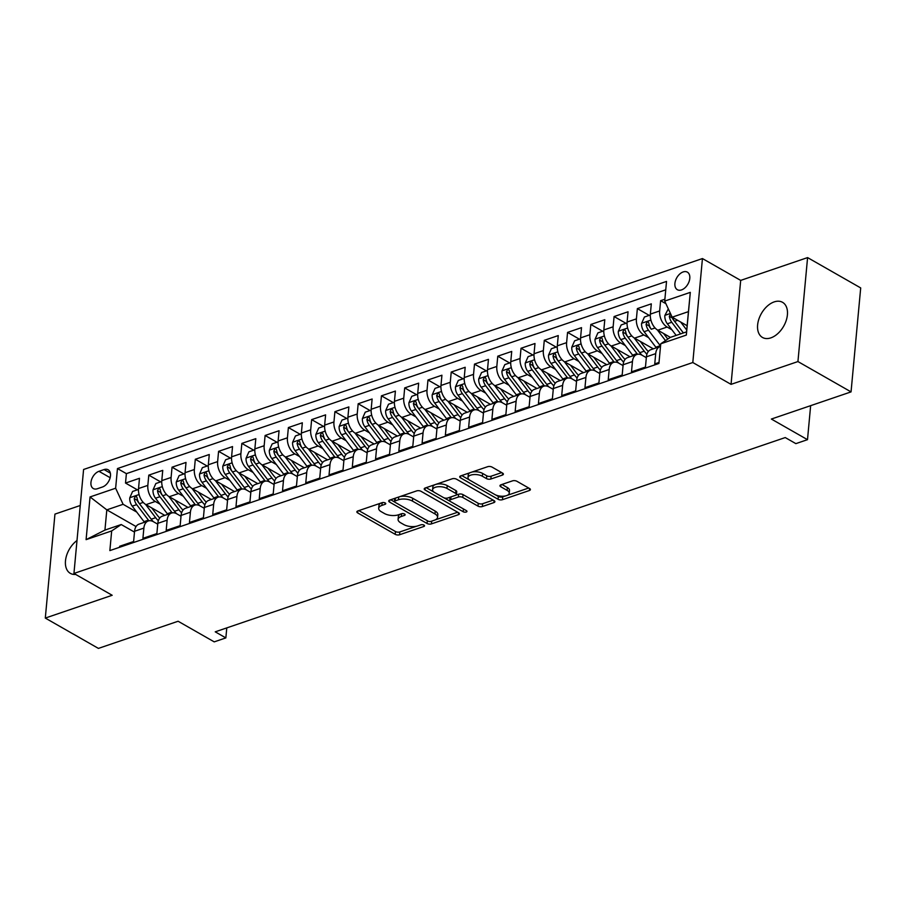 <?xml version="1.0" encoding="UTF-8"?>
<svg xmlns="http://www.w3.org/2000/svg" width="906" height="906" viewBox="0 0 906 906"><rect width="100%" height="100%" fill="white"/><g stroke="black" fill="none" stroke-linecap="round" stroke-linejoin="round"><path stroke-width="1.36" d="M385.186 502.955A2.174 0.974 -174.7 0 0 382.128 502.671L357.859 510.939A3.103 1.404 -174.7 0 0 356.862 511.845A3.103 1.404 -174.7 0 0 357.666 512.909L395.209 534.336A3.103 1.404 -174.7 0 0 399.569 534.755L423.838 526.477A2.174 0.974 -174.7 0 0 424.54 525.854A2.174 0.974 -174.7 0 0 423.974 525.106A2.174 0.974 -174.7 0 0 420.916 524.812L417.779 525.888A9.932 4.473 -174.7 0 1 403.793 524.563L400.667 522.785A9.932 4.473 -174.7 0 1 398.085 519.376A9.932 4.473 -174.7 0 1 401.301 516.477L404.438 515.412A2.174 0.974 -174.7 0 0 405.141 514.778A2.174 0.974 -174.7 0 0 404.574 514.03A2.174 0.974 -174.7 0 0 401.517 513.747L398.38 514.812A9.932 4.473 -174.7 0 1 384.404 513.498L381.267 511.709A9.932 4.473 -174.7 0 1 378.685 508.3A9.932 4.473 -174.7 0 1 381.902 505.412L385.05 504.336A2.174 0.974 -174.7 0 0 385.752 503.702A2.174 0.974 -174.7 0 0 385.186 502.955L385.05 504.336M774.177 301.902A20.238 12.82 -60.3 0 0 758.843 319.218A20.238 12.82 -60.3 0 0 762.478 337.462A20.238 12.82 -60.3 0 0 770.847 337.87A20.238 12.82 -60.3 0 0 786.182 320.565A20.238 12.82 -60.3 0 0 782.546 302.321A20.238 12.82 -60.3 0 0 774.177 301.902M76.999 540.508A20.238 12.82 -60.3 0 0 65.866 558.266A20.238 12.82 -60.3 0 0 70.34 573.362A20.238 12.82 -60.3 0 0 75.662 574.427M683.181 271.936A10.113 6.41 -60.3 0 0 675.514 280.588A10.113 6.41 -60.3 0 0 677.337 289.705A10.113 6.41 -60.3 0 0 681.516 289.92A10.113 6.41 -60.3 0 0 689.183 281.256A10.113 6.41 -60.3 0 0 687.36 272.14A10.113 6.41 -60.3 0 0 683.181 271.936M502.388 475.084A3.103 1.404 -174.7 0 0 503.396 474.178A3.103 1.404 -174.7 0 0 502.592 473.113L492.06 467.1A3.103 1.404 -174.7 0 0 487.688 466.692L460.735 475.877A3.103 1.404 -174.7 0 0 459.738 476.783A3.103 1.404 -174.7 0 0 460.542 477.847L498.085 499.274A3.103 1.404 -174.7 0 0 502.456 499.693L529.398 490.508A3.103 1.404 -174.7 0 0 530.406 489.602A3.103 1.404 -174.7 0 0 529.602 488.538L516.873 481.267A3.103 1.404 -174.7 0 0 512.502 480.86L500.973 484.789A3.103 1.404 -174.7 0 0 499.965 485.695A3.103 1.404 -174.7 0 0 500.78 486.76L507.088 490.361A8.301 3.737 -174.7 0 1 509.24 493.215A8.301 3.737 -174.7 0 1 503.804 496.182A8.301 3.737 -174.7 0 1 494.869 494.529L470.157 480.418A8.301 3.737 -174.7 0 1 467.994 477.564A8.301 3.737 -174.7 0 1 473.43 474.597A8.301 3.737 -174.7 0 1 482.366 476.25L486.488 478.606A3.103 1.404 -174.7 0 0 490.859 479.014L502.388 475.084L502.57 473.113M80.249 505.491L54.949 514.11L45.3 618.073L98.414 648.402L178.108 621.244L214.224 641.867L225.854 637.903L215.232 631.833L785.242 437.564L795.864 443.634L807.495 439.67L810.644 405.661M797.937 361.562L807.586 257.598L740.689 280.396L731.051 384.359L797.937 361.562L851.051 391.89L771.368 419.048L807.495 439.67M731.051 384.359L692.807 362.525L73.941 573.453L83.59 469.478L702.444 258.561L692.807 362.525M45.3 618.073L112.185 595.276L73.941 573.453M421.03 491.312A3.103 1.404 -174.7 0 0 416.669 490.893L389.716 500.078A3.103 1.404 -174.7 0 0 388.719 500.984A3.103 1.404 -174.7 0 0 389.523 502.049L427.066 523.487A3.103 1.404 -174.7 0 0 431.426 523.895L458.379 514.71A3.103 1.404 -174.7 0 0 459.387 513.804A3.103 1.404 -174.7 0 0 458.572 512.739L421.03 491.312M425.231 487.983L452.173 478.798A3.103 1.404 -174.7 0 1 456.545 479.206L494.087 500.633A3.103 1.404 -174.7 0 1 494.891 501.698A3.103 1.404 -174.7 0 1 493.883 502.604L482.354 506.533A3.103 1.404 -174.7 0 1 477.983 506.126L462.762 497.439A3.103 1.404 -174.7 0 0 458.391 497.02L450.746 499.625A3.103 1.404 -174.7 0 0 449.738 500.531A3.103 1.404 -174.7 0 0 450.542 501.596L466.397 510.644A2.174 0.974 -174.7 0 1 466.964 511.392A2.174 0.974 -174.7 0 1 465.537 512.173A2.174 0.974 -174.7 0 1 463.193 511.731L425.027 489.953A3.103 1.404 -174.7 0 1 424.223 488.878A3.103 1.404 -174.7 0 1 425.231 487.983M807.586 257.598L860.7 287.927L851.051 391.89M664.879 299.229L660.621 300.679L665.921 303.703M671.867 329.739L667.133 327.032A12.65 7.95 -108.8 0 1 659.67 310.939L650.361 314.11L651.312 303.85L637.36 308.606L649.217 315.379M648.605 337.666L643.86 334.96A12.65 7.95 -108.8 0 1 636.408 318.867L627.099 322.038L628.051 311.777L614.087 316.545L625.955 323.306M625.344 345.594L620.599 342.887A12.65 7.95 -108.8 0 1 613.135 326.794L603.838 329.965L604.789 319.716L590.825 324.473L602.683 331.245M602.071 353.521L597.337 350.815A12.65 7.95 -108.8 0 1 589.874 334.722L580.565 337.893L581.516 327.644L567.564 332.4L579.421 339.172M578.809 361.449L574.064 358.742A12.65 7.95 -108.8 0 1 566.612 342.649L557.303 345.82L558.255 335.571L544.291 340.328L556.159 347.1M555.548 369.388L550.803 366.67A12.65 7.95 -108.8 0 1 543.34 350.588L534.042 353.759L534.993 343.499L521.029 348.255L532.887 355.027M532.275 377.315L527.541 374.608A12.65 7.95 -108.8 0 1 520.078 358.516L510.769 361.687L511.72 351.426L497.768 356.183L509.625 362.955M509.013 385.243L504.268 382.536A12.65 7.95 -108.8 0 1 496.816 366.443L487.507 369.614L488.459 359.354L474.495 364.11L486.363 370.882M485.752 393.17L481.007 390.463A12.65 7.95 -108.8 0 1 473.544 374.371L464.246 377.542L465.197 367.281L451.233 372.049L463.091 378.81M462.479 401.098L457.734 398.391A12.65 7.95 -108.8 0 1 450.282 382.298L440.973 385.469L441.924 375.22L427.972 379.976L439.829 386.749M439.217 409.025L434.472 406.318A12.65 7.95 -108.8 0 1 427.02 390.226L417.711 393.397L418.663 383.147L404.699 387.904L416.567 394.676M415.956 416.964L411.211 414.246A12.65 7.95 -108.8 0 1 403.748 398.164L394.45 401.335L395.401 391.075L381.437 395.831L393.295 402.604M392.683 424.891L387.938 422.185A12.65 7.95 -108.8 0 1 380.486 406.092L371.177 409.263L372.128 399.002L358.176 403.759L370.033 410.531M369.421 432.819L364.676 430.112A12.65 7.95 -108.8 0 1 357.224 414.019L347.915 417.19L348.867 406.93L334.903 411.686L346.772 418.459M346.16 440.746L341.415 438.04A12.65 7.95 -108.8 0 1 333.952 421.947L324.654 425.118L325.605 414.857L311.641 419.625L323.499 426.386M322.887 448.674L318.142 445.967A12.65 7.95 -108.8 0 1 310.69 429.874L301.381 433.045L302.332 422.796L288.38 427.553L300.237 434.325M299.626 456.601L294.88 453.895A12.65 7.95 -108.8 0 1 287.429 437.802L278.119 440.973L279.071 430.724L265.107 435.48L276.976 442.253M276.364 464.529L271.619 461.822A12.65 7.95 -108.8 0 1 264.156 445.729L254.858 448.912L255.809 438.651L241.845 443.408L253.703 450.18M253.091 472.468L248.346 469.75A12.65 7.95 -108.8 0 1 240.894 453.668L231.585 456.839L232.536 446.579L218.584 451.335L230.441 458.108M229.83 480.395L225.084 477.689A12.65 7.95 -108.8 0 1 217.633 461.596L208.323 464.767L209.275 454.506L195.311 459.263L207.18 466.035M206.568 488.323L201.823 485.616A12.65 7.95 -108.8 0 1 194.36 469.523L185.062 472.694L186.013 462.434L172.049 467.19L183.907 473.963M183.295 496.25L178.55 493.544A12.65 7.95 -108.8 0 1 171.098 477.451L161.789 480.622L162.74 470.373L148.788 475.129L147.837 485.378A12.65 7.95 71.2 0 0 155.288 501.471L160.034 504.178M160.645 481.89L148.788 475.129M119.558 547.292L119.649 546.273L133.612 541.516L134.564 531.267A12.65 7.95 71.2 0 1 138.98 524.144L148.29 520.973A12.65 7.95 71.2 0 0 143.873 528.096L142.922 538.345L156.874 533.589L157.825 523.328A12.65 7.95 71.2 0 1 162.253 516.216L171.551 513.045A12.65 7.95 -108.8 0 1 176.681 513.77L181.019 516.25M171.551 513.045A12.65 7.95 -108.8 0 0 167.134 520.157L166.183 530.418L180.147 525.661L181.098 515.401A12.65 7.95 71.2 0 1 185.515 508.289L194.824 505.118A12.65 7.95 -108.8 0 1 199.943 505.842L204.28 508.323M194.824 505.118A12.65 7.95 -108.8 0 0 190.396 512.23L189.445 522.49L203.408 517.734L204.36 507.473A12.65 7.95 71.2 0 1 208.776 500.361L218.086 497.19A12.65 7.95 -108.8 0 1 223.204 497.915L227.553 500.395M218.086 497.19A12.65 7.95 -108.8 0 0 213.669 504.302L212.717 514.563L226.67 509.806L227.621 499.546A12.65 7.95 71.2 0 1 232.049 492.422L241.347 489.251A12.65 7.95 -108.8 0 1 246.477 489.987L250.815 492.468M241.347 489.251A12.65 7.95 -108.8 0 0 236.93 496.375L235.979 506.635L249.943 501.867L250.894 491.618A12.65 7.95 71.2 0 1 255.311 484.495L264.62 481.324A12.65 7.95 -108.8 0 1 269.739 482.06L274.076 484.529M264.62 481.324A12.65 7.95 -108.8 0 0 260.203 488.447L259.252 498.696L273.204 493.94L274.156 483.691A12.65 7.95 71.2 0 1 278.572 476.567L287.882 473.396A12.65 7.95 -108.8 0 1 293 474.132L297.349 476.601M287.882 473.396A12.65 7.95 -108.8 0 0 283.465 480.52L282.513 490.769L296.466 486.012L297.417 475.763A12.65 7.95 71.2 0 1 301.845 468.64L311.143 465.469A12.65 7.95 -108.8 0 1 316.273 466.194L320.611 468.674M311.143 465.469A12.65 7.95 -108.8 0 0 306.726 472.581L305.775 482.841L319.739 478.085L320.69 467.824A12.65 7.95 71.2 0 1 325.107 460.712L334.416 457.541A12.65 7.95 -108.8 0 1 339.535 458.266L343.872 460.746M334.416 457.541A12.65 7.95 -108.8 0 0 329.999 464.653L329.048 474.914L343 470.157L343.952 459.897A12.65 7.95 71.2 0 1 348.368 452.785L357.677 449.614A12.65 7.95 -108.8 0 1 362.796 450.339L367.145 452.819M357.677 449.614A12.65 7.95 -108.8 0 0 353.261 456.726L352.309 466.986L366.262 462.23L367.213 451.969A12.65 7.95 71.2 0 1 371.641 444.857L380.939 441.675A12.65 7.95 -108.8 0 1 386.069 442.411L390.407 444.891M380.939 441.675A12.65 7.95 -108.8 0 0 376.522 448.798L375.571 459.059L389.535 454.302L390.486 444.042A12.65 7.95 71.2 0 1 394.903 436.919L404.212 433.748A12.65 7.95 -108.8 0 1 409.331 434.484L413.668 436.964M404.212 433.748A12.65 7.95 -108.8 0 0 399.795 440.871L398.844 451.12L412.796 446.364L413.748 436.114A12.65 7.95 71.2 0 1 418.164 428.991L427.473 425.82A12.65 7.95 -108.8 0 1 432.592 426.556L436.941 429.025M427.473 425.82A12.65 7.95 -108.8 0 0 423.057 432.943L422.105 443.193L436.058 438.436L437.009 428.187A12.65 7.95 71.2 0 1 441.437 421.064L450.735 417.893A12.65 7.95 -108.8 0 1 455.865 418.617L460.203 421.097M450.735 417.893A12.65 7.95 -108.8 0 0 446.318 425.016L445.367 435.265L459.331 430.509L460.282 420.248A12.65 7.95 71.2 0 1 464.699 413.136L474.008 409.965A12.65 7.95 -108.8 0 1 479.127 410.69L483.464 413.17M474.008 409.965A12.65 7.95 -108.8 0 0 469.591 417.077L468.64 427.338L482.592 422.581L483.544 412.321A12.65 7.95 71.2 0 1 487.96 405.209L497.269 402.038A12.65 7.95 -108.8 0 1 502.388 402.762L506.737 405.242M497.269 402.038A12.65 7.95 -108.8 0 0 492.853 409.15L491.901 419.41L505.865 414.654L506.816 404.393A12.65 7.95 71.2 0 1 511.233 397.281L520.531 394.11A12.65 7.95 -108.8 0 1 525.661 394.835L529.999 397.315M520.531 394.11A12.65 7.95 -108.8 0 0 516.114 401.222L515.163 411.483L529.127 406.726L530.078 396.466A12.65 7.95 71.2 0 1 534.495 389.342L543.804 386.171A12.65 7.95 -108.8 0 1 548.923 386.907L553.26 389.387M543.804 386.171A12.65 7.95 -108.8 0 0 539.387 393.295L538.436 403.555L552.388 398.787L553.34 388.538A12.65 7.95 71.2 0 1 557.756 381.415L567.065 378.244A12.65 7.95 -108.8 0 1 572.184 378.98L576.533 381.449M567.065 378.244A12.65 7.95 -108.8 0 0 562.649 385.367L561.697 395.616L575.661 390.86L576.612 380.611A12.65 7.95 71.2 0 1 581.029 373.487L590.338 370.316A12.65 7.95 -108.8 0 1 595.457 371.052L599.795 373.521M590.338 370.316A12.65 7.95 -108.8 0 0 585.91 377.44L584.959 387.689L598.923 382.932L599.874 372.683A12.65 7.95 71.2 0 1 604.291 365.56L613.6 362.389A12.65 7.95 -108.8 0 1 618.719 363.113L623.056 365.594M613.6 362.389A12.65 7.95 -108.8 0 0 609.183 369.501L608.232 379.761L622.184 375.005L623.135 364.744A12.65 7.95 71.2 0 1 627.552 357.632L636.861 354.461A12.65 7.95 -108.8 0 1 641.98 355.186L646.329 357.666M636.861 354.461A12.65 7.95 -108.8 0 0 632.445 361.573L631.493 371.834L645.457 367.077L646.408 356.817A12.65 7.95 71.2 0 1 650.825 349.705L660.134 346.534A12.65 7.95 -108.8 0 1 660.497 346.42M650.361 314.11A12.65 7.95 71.2 0 0 657.824 330.203L670.383 337.372M627.099 322.038A12.65 7.95 71.2 0 0 634.551 338.131L653.328 348.844M603.838 329.965A12.65 7.95 71.2 0 0 611.29 346.058L630.066 356.771M580.565 337.893A12.65 7.95 71.2 0 0 588.028 353.986L606.805 364.71M557.303 345.82A12.65 7.95 71.2 0 0 564.755 361.913L583.532 372.638M534.042 353.759A12.65 7.95 71.2 0 0 541.494 369.852L560.27 380.565M510.769 361.687A12.65 7.95 71.2 0 0 518.232 377.779L537.009 388.493M487.507 369.614A12.65 7.95 71.2 0 0 494.959 385.707L513.736 396.42M464.246 377.542A12.65 7.95 71.2 0 0 471.698 393.634L490.474 404.348M440.973 385.469A12.65 7.95 71.2 0 0 448.436 401.562L467.202 412.275M417.711 393.397A12.65 7.95 71.2 0 0 425.163 409.489L443.94 420.214M394.45 401.335A12.65 7.95 71.2 0 0 401.902 417.417L420.678 428.142M371.177 409.263A12.65 7.95 71.2 0 0 378.64 425.356L397.406 436.069M347.915 417.19A12.65 7.95 71.2 0 0 355.367 433.283L374.144 443.997M324.654 425.118A12.65 7.95 71.2 0 0 332.106 441.211L350.882 451.924M301.381 433.045A12.65 7.95 71.2 0 0 308.844 449.138L327.61 459.852M278.119 440.973A12.65 7.95 71.2 0 0 285.571 457.066L304.348 467.79M254.858 448.912A12.65 7.95 71.2 0 0 262.31 464.993L281.087 475.718M231.585 456.839A12.65 7.95 71.2 0 0 239.048 472.932L257.814 483.645M208.323 464.767A12.65 7.95 71.2 0 0 215.775 480.86L234.552 491.573M185.062 472.694A12.65 7.95 71.2 0 0 192.514 488.787L211.291 499.5M161.789 480.622A12.65 7.95 71.2 0 0 169.252 496.715L188.018 507.428M97.35 488.742L102.469 486.998A9.796 6.206 -60.3 0 0 109.886 478.606A9.796 6.206 -60.3 0 0 108.131 469.772A9.796 6.206 -60.3 0 0 104.077 469.568L98.958 471.313A9.796 6.206 -60.3 0 0 91.54 479.704A9.796 6.206 -60.3 0 0 93.295 488.538A9.796 6.206 -60.3 0 0 97.35 488.742M664.71 301.086L690.304 292.366L686.34 335.073L660.746 343.793L670.281 337.406L686.567 331.856L688.447 311.63L672.161 317.179L664.71 301.086L666.533 281.415L117.463 468.549L115.64 488.221L123.103 504.302L136.772 512.105M660.746 343.793L658.922 363.465L109.853 550.599L111.676 530.927L86.093 539.648L90.056 496.941L115.64 488.221M665.751 289.818L126.387 473.645L125.515 483.057L139.479 478.3L138.527 488.549A12.65 7.95 71.2 0 0 145.979 504.642L164.756 515.355M157.746 524.178L153.408 521.709A12.65 7.95 71.2 0 0 148.29 520.973M660.134 346.534A12.65 7.95 -108.8 0 0 655.706 353.646L654.755 363.906L659.013 362.457M171.098 477.451L172.049 467.19M194.36 469.523L195.311 459.263M217.633 461.596L218.584 451.335M240.894 453.668L241.845 443.408M264.156 445.729L265.107 435.48M287.429 437.802L288.38 427.553M310.69 429.874L311.641 419.625M333.952 421.947L334.903 411.686M357.224 414.019L358.176 403.759M380.486 406.092L381.437 395.831M403.748 398.164L404.699 387.904M427.02 390.226L427.972 379.976M450.282 382.298L451.233 372.049M473.544 374.371L474.495 364.11M496.816 366.443L497.768 356.183M520.078 358.516L521.029 348.255M543.34 350.588L544.291 340.328M566.612 342.649L567.564 332.4M589.874 334.722L590.825 324.473M613.135 326.794L614.087 316.545M636.408 318.867L637.36 308.606M659.67 310.939L660.621 300.679M672.161 317.179L687.144 325.73M123.103 504.302L106.817 509.863L104.937 530.089L121.223 524.54L111.676 530.927M136.047 526.545L106.817 509.863L90.056 496.941M134.484 532.105L121.223 524.54M740.689 280.396L702.444 258.561M225.854 637.903L226.783 627.892M137.384 489.829L125.515 483.057M126.387 473.645L117.463 468.549M104.937 530.089L86.093 539.648M690.304 292.366L688.447 311.63M686.34 335.073L686.567 331.856M381.211 502.977A9.932 4.473 -174.7 0 0 378.946 505.491L378.685 508.3M400.611 514.053A9.932 4.473 -174.7 0 0 398.346 516.567L398.085 519.376M358.821 510.61L395.469 531.528A3.103 1.404 -174.7 0 0 399.829 531.947L416.692 526.193M435.288 519.863L457.677 512.23M390.679 499.75L394.699 502.049M395.152 500.893A2.174 0.974 -174.7 0 0 394.45 501.528A2.174 0.974 -174.7 0 0 395.016 502.275L427.96 521.086A2.174 0.974 -174.7 0 0 431.018 521.369L434.336 520.237A9.932 4.473 -174.7 0 0 437.553 517.349A9.932 4.473 -174.7 0 0 434.971 513.94L412.445 501.086A9.932 4.473 -174.7 0 0 398.459 499.761L395.152 500.893L395.401 498.141M395.005 498.277A2.174 0.974 -174.7 0 0 394.71 498.719L394.45 501.528M437.553 517.349L437.813 514.54A9.932 4.473 -174.7 0 0 435.231 511.131L434.971 513.94M399.806 496.647A9.932 4.473 -174.7 0 1 412.706 498.277L435.231 511.131M493.192 500.123L482.615 503.725L482.354 506.533M455.967 495.129L458.651 494.212A3.103 1.404 -174.7 0 1 463.023 494.619L478.243 503.317A3.103 1.404 -174.7 0 0 482.615 503.725M450.497 497.043A3.103 1.404 -174.7 0 0 449.999 497.722L449.738 500.531M450.169 501.335L443.929 497.779M434.099 492.162L426.194 487.655M446.964 488.413A8.301 3.737 -174.7 0 0 438.028 486.76A8.301 3.737 -174.7 0 0 432.592 489.727A8.301 3.737 -174.7 0 0 434.744 492.581L443.453 497.553A3.103 1.404 -174.7 0 0 447.824 497.96L455.469 495.356A3.103 1.404 -174.7 0 0 456.477 494.45A3.103 1.404 -174.7 0 0 455.673 493.385L446.964 488.413L447.224 485.605A8.301 3.737 -174.7 0 0 438.289 483.951A8.301 3.737 -174.7 0 0 432.853 486.918L432.592 489.727M456.477 494.45L456.737 491.641A3.103 1.404 -174.7 0 0 455.933 490.576L455.673 493.385M447.224 485.605L455.933 490.576M471.935 472.06A8.301 3.737 -174.7 0 1 482.626 473.442L486.749 475.797A3.103 1.404 -174.7 0 0 491.12 476.205L501.686 472.604M470.078 472.694A8.301 3.737 -174.7 0 0 468.255 474.755L467.994 477.564M509.24 493.215L509.5 490.395A8.301 3.737 -174.7 0 0 507.349 487.553L507.088 490.361M501.935 484.461L507.349 487.553M495.616 494.914L498.345 496.465A3.103 1.404 -174.7 0 0 502.717 496.873L505.559 495.91M507.417 495.276L528.696 488.017M461.698 475.548L469.501 479.999M138.471 489.455L132.593 491.46L129.751 497.87A8.381 5.266 71.2 0 0 132.242 506.148L144.009 521.652A24.19 15.209 71.2 0 0 144.496 522.264M145.538 504.37L155.651 517.688A24.19 15.209 71.2 0 0 158.335 520.757M151.71 507.915L157.191 515.129A20.079 12.627 71.2 0 0 159.762 518.005M153.307 521.641A24.19 15.209 -108.8 0 1 151.223 519.195L139.456 503.691A8.381 5.266 -108.8 0 1 137.021 497.666L136.342 496.363L135.39 496.375L134.235 498.617A8.381 5.266 71.2 0 0 136.659 504.642L148.437 520.146A24.19 15.209 71.2 0 0 148.946 520.803M150.668 518.459A20.079 12.627 -108.8 0 1 149.977 517.586L138.21 502.094A4.27 2.684 -108.8 0 1 137.293 500.361L134.235 498.617M161.732 481.528L155.855 483.521L153.012 489.942A8.381 5.266 71.2 0 0 155.504 498.221L167.282 513.725A24.19 15.209 71.2 0 0 167.757 514.336M168.799 496.443L178.912 509.761A24.19 15.209 71.2 0 0 181.596 512.83M174.971 499.987L180.453 507.201A20.079 12.627 71.2 0 0 183.023 510.078M176.568 513.713A24.19 15.209 -108.8 0 1 174.496 511.267L162.718 495.763A8.381 5.266 -108.8 0 1 160.294 489.738L159.615 488.436L158.652 488.447L157.497 490.69A8.381 5.266 71.2 0 0 159.932 496.715L171.698 512.218A24.19 15.209 71.2 0 0 172.208 512.864M173.929 510.52A20.079 12.627 -108.8 0 1 173.239 509.659L161.472 494.155A4.27 2.684 -108.8 0 1 160.555 492.434L157.497 490.69M185.005 473.589L179.128 475.593L176.274 482.015A8.381 5.266 71.2 0 0 178.776 490.293L190.543 505.786A24.19 15.209 71.2 0 0 191.03 506.409M192.061 488.515L202.174 501.822A24.19 15.209 71.2 0 0 204.869 504.902M198.233 492.049L203.714 499.274A20.079 12.627 71.2 0 0 206.296 502.151M199.841 505.786A24.19 15.209 -108.8 0 1 197.757 503.328L185.99 487.836A8.381 5.266 -108.8 0 1 183.556 481.811L182.876 480.508L181.925 480.52L180.77 482.762A8.381 5.266 71.2 0 0 183.193 488.787L194.96 504.28A24.19 15.209 71.2 0 0 195.481 504.936M197.191 502.592A20.079 12.627 -108.8 0 1 196.511 501.731L184.733 486.228A4.27 2.684 -108.8 0 1 183.816 484.506L180.77 482.762M208.267 465.661L202.389 467.666L199.547 474.076A8.381 5.266 71.2 0 0 202.038 482.366L213.805 497.858A24.19 15.209 71.2 0 0 214.292 498.481M215.334 480.588L225.447 493.895A24.19 15.209 71.2 0 0 228.131 496.964M221.506 484.121L226.987 491.346A20.079 12.627 71.2 0 0 229.558 494.223M223.103 497.858A24.19 15.209 -108.8 0 1 221.019 495.401L209.252 479.908A8.381 5.266 -108.8 0 1 206.817 473.883L206.138 472.581L205.186 472.592L204.031 474.835A8.381 5.266 71.2 0 0 206.455 480.86L218.233 496.352A24.19 15.209 71.2 0 0 218.742 497.009M220.464 494.665A20.079 12.627 -108.8 0 1 219.773 493.804L208.006 478.3A4.27 2.684 -108.8 0 1 207.089 476.579L204.031 474.835M231.528 457.734L225.651 459.738L222.808 466.148A8.381 5.266 71.2 0 0 225.3 474.438L237.078 489.931A24.19 15.209 71.2 0 0 237.553 490.554M238.595 472.649L248.708 485.967A24.19 15.209 71.2 0 0 251.392 489.036M244.767 476.194L250.249 483.408A20.079 12.627 71.2 0 0 252.819 486.284M246.364 489.931A24.19 15.209 -108.8 0 1 244.292 487.473L232.514 471.981A8.381 5.266 -108.8 0 1 230.09 465.956L229.411 464.653L228.448 464.665L227.293 466.907A8.381 5.266 71.2 0 0 229.728 472.932L241.494 488.425A24.19 15.209 71.2 0 0 242.004 489.081M243.725 486.737A20.079 12.627 -108.8 0 1 243.035 485.865L231.268 470.373A4.27 2.684 -108.8 0 1 230.351 468.651L227.293 466.907M254.801 449.806L248.924 451.811L246.07 458.221A8.381 5.266 71.2 0 0 248.572 466.511L260.339 482.003A24.19 15.209 71.2 0 0 260.826 482.615M261.857 464.721L271.97 478.04A24.19 15.209 71.2 0 0 274.665 481.109M268.029 468.266L273.51 475.48A20.079 12.627 71.2 0 0 276.092 478.357M269.637 481.992A24.19 15.209 -108.8 0 1 267.553 479.546L255.786 464.042A8.381 5.266 -108.8 0 1 253.352 458.017L252.672 456.726L251.721 456.726L250.566 458.968A8.381 5.266 71.2 0 0 252.989 464.993L264.756 480.497A24.19 15.209 71.2 0 0 265.277 481.154M266.987 478.81A20.079 12.627 -108.8 0 1 266.307 477.938L254.529 462.445A4.27 2.684 -108.8 0 1 253.623 460.724L250.566 458.968M278.063 441.879L272.185 443.883L269.342 450.293A8.381 5.266 71.2 0 0 271.834 458.572L283.601 474.076A24.19 15.209 71.2 0 0 284.088 474.687M285.13 456.794L295.243 470.112A24.19 15.209 71.2 0 0 297.927 473.181M291.302 460.339L296.783 467.553A20.079 12.627 71.2 0 0 299.354 470.429M292.898 474.065A24.19 15.209 -108.8 0 1 290.815 471.618L279.048 456.114A8.381 5.266 -108.8 0 1 276.613 450.089L275.934 448.798L274.982 448.798L273.827 451.041A8.381 5.266 71.2 0 0 276.251 457.066L288.029 472.57A24.19 15.209 71.2 0 0 288.538 473.226M290.26 470.882A20.079 12.627 -108.8 0 1 289.569 470.01L277.802 454.518A4.27 2.684 -108.8 0 1 276.885 452.785L273.827 451.041M301.324 433.951L295.447 435.956L292.604 442.366A8.381 5.266 71.2 0 0 295.096 450.644L306.874 466.148A24.19 15.209 71.2 0 0 307.349 466.76M308.391 448.866L318.504 462.185A24.19 15.209 71.2 0 0 321.188 465.254M314.563 452.411L320.045 459.625A20.079 12.627 71.2 0 0 322.615 462.502M316.16 466.137A24.19 15.209 -108.8 0 1 314.088 463.691L302.31 448.187A8.381 5.266 -108.8 0 1 299.886 442.162L299.207 440.86L298.244 440.871L297.089 443.113A8.381 5.266 71.2 0 0 299.524 449.138L311.29 464.642A24.19 15.209 71.2 0 0 311.8 465.288M313.521 462.955A20.079 12.627 -108.8 0 1 312.83 462.083L301.064 446.59A4.27 2.684 -108.8 0 1 300.146 444.857L297.089 443.113M324.597 426.024L318.719 428.017L315.866 434.438A8.381 5.266 71.2 0 0 318.368 442.717L330.135 458.221A24.19 15.209 71.2 0 0 330.622 458.832M331.653 440.939L341.766 454.246A24.19 15.209 71.2 0 0 344.461 457.326M337.836 444.472L343.317 451.698A20.079 12.627 71.2 0 0 345.888 454.574M339.433 458.21A24.19 15.209 -108.8 0 1 337.349 455.752L325.582 440.259A8.381 5.266 -108.8 0 1 323.148 434.234L322.468 432.932L321.517 432.943L320.362 435.186A8.381 5.266 71.2 0 0 322.785 441.211L334.552 456.703A24.19 15.209 71.2 0 0 335.073 457.36M336.794 455.016A20.079 12.627 -108.8 0 1 336.103 454.155L324.325 438.651A4.27 2.684 -108.8 0 1 323.419 436.93L320.362 435.186M347.859 418.085L341.981 420.09L339.138 426.511A8.381 5.266 71.2 0 0 341.63 434.789L353.397 450.282A24.19 15.209 71.2 0 0 353.884 450.905M354.925 433.011L365.039 446.318A24.19 15.209 71.2 0 0 367.723 449.399M361.098 436.545L366.579 443.77A20.079 12.627 71.2 0 0 369.15 446.647M362.694 450.282A24.19 15.209 -108.8 0 1 360.611 447.824L348.844 432.332A8.381 5.266 -108.8 0 1 346.409 426.307L345.73 425.005L344.778 425.016L343.623 427.258A8.381 5.266 71.2 0 0 346.047 433.283L357.825 448.776A24.19 15.209 71.2 0 0 358.334 449.433M360.056 447.088A20.079 12.627 -108.8 0 1 359.365 446.228L347.598 430.724A4.27 2.684 -108.8 0 1 346.681 429.002L343.623 427.258M371.12 410.158L365.243 412.162L362.4 418.572A8.381 5.266 71.2 0 0 364.903 426.862L376.67 442.355A24.19 15.209 71.2 0 0 377.145 442.977M378.187 425.084L388.3 438.391A24.19 15.209 71.2 0 0 390.984 441.46M384.359 428.617L389.84 435.831A20.079 12.627 71.2 0 0 392.411 438.708M385.956 442.355A24.19 15.209 -108.8 0 1 383.884 439.897L372.106 424.404A8.381 5.266 -108.8 0 1 369.682 418.379L369.002 417.077L368.051 417.088L366.885 419.331A8.381 5.266 71.2 0 0 369.32 425.356L381.086 440.848A24.19 15.209 71.2 0 0 381.596 441.505M383.317 439.161A20.079 12.627 -108.8 0 1 382.626 438.3L370.86 422.796A4.27 2.684 -108.8 0 1 369.942 421.075L366.885 419.331M394.393 402.23L388.515 404.235L385.662 410.645A8.381 5.266 71.2 0 0 388.164 418.934L399.931 434.427A24.19 15.209 71.2 0 0 400.418 435.05M401.46 417.145L411.562 430.463A24.19 15.209 71.2 0 0 414.257 433.532M407.632 420.69L413.113 427.904A20.079 12.627 71.2 0 0 415.684 430.78M409.229 434.416A24.19 15.209 -108.8 0 1 407.145 431.969L395.378 416.477A8.381 5.266 -108.8 0 1 392.944 410.441L392.264 409.15L391.313 409.15L390.158 411.392A8.381 5.266 71.2 0 0 392.581 417.428L404.348 432.921A24.19 15.209 71.2 0 0 404.869 433.578M406.59 431.233A20.079 12.627 -108.8 0 1 405.899 430.361L394.121 414.869A4.27 2.684 -108.8 0 1 393.215 413.147L390.158 411.392M417.655 394.303L411.777 396.307L408.934 402.717A8.381 5.266 71.2 0 0 411.426 410.996L423.193 426.5A24.19 15.209 71.2 0 0 423.68 427.111M424.721 409.218L434.835 422.536A24.19 15.209 71.2 0 0 437.519 425.605M430.894 412.762L436.375 419.976A20.079 12.627 71.2 0 0 438.946 422.853M432.49 426.488A24.19 15.209 -108.8 0 1 430.407 424.042L418.64 408.538A8.381 5.266 -108.8 0 1 416.205 402.513L415.526 401.222L414.574 401.222L413.419 403.464A8.381 5.266 71.2 0 0 415.854 409.489L427.621 424.993A24.19 15.209 71.2 0 0 428.13 425.65M429.852 423.306A20.079 12.627 -108.8 0 1 429.161 422.434L417.394 406.941A4.27 2.684 -108.8 0 1 416.477 405.209L413.419 403.464M440.916 386.375L435.039 388.38L432.196 394.79A8.381 5.266 71.2 0 0 434.699 403.068L446.465 418.572A24.19 15.209 71.2 0 0 446.941 419.184M447.983 401.29L458.096 414.608A24.19 15.209 71.2 0 0 460.78 417.677M454.155 404.835L459.636 412.049A20.079 12.627 71.2 0 0 462.207 414.925M455.752 418.561A24.19 15.209 -108.8 0 1 453.68 416.114L441.901 400.611A8.381 5.266 -108.8 0 1 439.478 394.586L438.798 393.283L437.847 393.295L436.681 395.537A8.381 5.266 71.2 0 0 439.116 401.562L450.882 417.066A24.19 15.209 71.2 0 0 451.392 417.723M453.113 415.378A20.079 12.627 -108.8 0 1 452.422 414.506L440.656 399.014A4.27 2.684 -108.8 0 1 439.738 397.281L436.681 395.537M464.189 378.448L458.311 380.441L455.458 386.862A8.381 5.266 71.2 0 0 457.96 395.141L469.727 410.645A24.19 15.209 71.2 0 0 470.214 411.256M471.256 393.363L481.358 406.669A24.19 15.209 71.2 0 0 484.053 409.75M477.428 396.907L482.909 404.121A20.079 12.627 71.2 0 0 485.48 406.998M479.025 410.633A24.19 15.209 -108.8 0 1 476.941 408.187L465.174 392.683A8.381 5.266 -108.8 0 1 462.74 386.658L462.06 385.356L461.109 385.367L459.954 387.609A8.381 5.266 71.2 0 0 462.377 393.634L474.144 409.138A24.19 15.209 71.2 0 0 474.665 409.784M476.386 407.44A20.079 12.627 -108.8 0 1 475.695 406.579L463.917 391.075A4.27 2.684 -108.8 0 1 463.011 389.354L459.954 387.609M487.451 370.509L481.573 372.513L478.73 378.935A8.381 5.266 71.2 0 0 481.222 387.213L492.989 402.706A24.19 15.209 71.2 0 0 493.476 403.329M494.517 385.435L504.631 398.742A24.19 15.209 71.2 0 0 507.315 401.822M500.69 388.968L506.171 396.194A20.079 12.627 71.2 0 0 508.742 399.07M502.286 402.706A24.19 15.209 -108.8 0 1 500.203 400.248L488.436 384.756A8.381 5.266 -108.8 0 1 486.001 378.731L485.322 377.428L484.37 377.44L483.215 379.682A8.381 5.266 71.2 0 0 485.65 385.707L497.417 401.199A24.19 15.209 71.2 0 0 497.926 401.856M499.648 399.512A20.079 12.627 -108.8 0 1 498.957 398.651L487.19 383.147A4.27 2.684 -108.8 0 1 486.273 381.426L483.215 379.682M510.712 362.581L504.835 364.586L501.992 370.996A8.381 5.266 71.2 0 0 504.495 379.286L516.261 394.778A24.19 15.209 71.2 0 0 516.737 395.401M517.779 377.508L527.892 390.814A24.19 15.209 71.2 0 0 530.576 393.884M523.951 381.041L529.432 388.266A20.079 12.627 71.2 0 0 532.003 391.143M525.548 394.778A24.19 15.209 -108.8 0 1 523.475 392.321L511.697 376.828A8.381 5.266 -108.8 0 1 509.274 370.803L508.594 369.501L507.643 369.512L506.477 371.754A8.381 5.266 71.2 0 0 508.912 377.779L520.678 393.272A24.19 15.209 71.2 0 0 521.188 393.929M522.909 391.585A20.079 12.627 -108.8 0 1 522.218 390.724L510.452 375.22A4.27 2.684 -108.8 0 1 509.534 373.499L506.477 371.754M533.985 354.654L528.107 356.658L525.254 363.068A8.381 5.266 71.2 0 0 527.756 371.358L539.523 386.851A24.19 15.209 71.2 0 0 540.01 387.474M541.052 369.569L551.154 382.887A24.19 15.209 71.2 0 0 553.849 385.956M547.224 373.113L552.705 380.327A20.079 12.627 71.2 0 0 555.276 383.204M548.821 386.851A24.19 15.209 -108.8 0 1 546.737 384.393L534.97 368.901A8.381 5.266 -108.8 0 1 532.535 362.876L531.856 361.573L530.905 361.585L529.75 363.827A8.381 5.266 71.2 0 0 532.173 369.852L543.94 385.344A24.19 15.209 71.2 0 0 544.461 386.001M546.182 383.657A20.079 12.627 -108.8 0 1 545.491 382.785L533.713 367.292A4.27 2.684 -108.8 0 1 532.807 365.571L529.75 363.827M557.247 346.726L551.369 348.731L548.526 355.141A8.381 5.266 71.2 0 0 551.018 363.419L562.785 378.923A24.19 15.209 71.2 0 0 563.272 379.535M564.313 361.641L574.427 374.959A24.19 15.209 71.2 0 0 577.111 378.029M570.486 365.186L575.967 372.4A20.079 12.627 71.2 0 0 578.538 375.277M572.082 378.912A24.19 15.209 -108.8 0 1 569.999 376.466L558.232 360.962A8.381 5.266 -108.8 0 1 555.797 354.937L555.129 353.646L554.166 353.646L553.011 355.888A8.381 5.266 71.2 0 0 555.446 361.913L567.213 377.417A24.19 15.209 71.2 0 0 567.722 378.074M569.444 375.73A20.079 12.627 -108.8 0 1 568.753 374.858L556.986 359.365A4.27 2.684 -108.8 0 1 556.069 357.632L553.011 355.888M580.508 338.799L574.63 340.803L571.788 347.213A8.381 5.266 71.2 0 0 574.291 355.492L586.057 370.996A24.19 15.209 71.2 0 0 586.533 371.607M587.575 353.714L597.688 367.032A24.19 15.209 71.2 0 0 600.372 370.101M593.747 357.258L599.228 364.472A20.079 12.627 71.2 0 0 601.799 367.349M595.344 370.984A24.19 15.209 -108.8 0 1 593.271 368.538L581.493 353.034A8.381 5.266 -108.8 0 1 579.07 347.009L578.39 345.707L577.439 345.718L576.273 347.961A8.381 5.266 71.2 0 0 578.707 353.986L590.474 369.489A24.19 15.209 71.2 0 0 590.984 370.146M592.705 367.802A20.079 12.627 -108.8 0 1 592.014 366.93L580.248 351.437A4.27 2.684 -108.8 0 1 579.33 349.705L576.273 347.961M603.781 330.871L597.903 332.876L595.049 339.286A8.381 5.266 71.2 0 0 597.552 347.564L609.319 363.068A24.19 15.209 71.2 0 0 609.806 363.68M610.848 345.786L620.95 359.104A24.19 15.209 71.2 0 0 623.645 362.174M617.02 349.331L622.501 356.545A20.079 12.627 71.2 0 0 625.072 359.422M618.617 363.057A24.19 15.209 -108.8 0 1 616.533 360.611L604.766 345.107A8.381 5.266 -108.8 0 1 602.331 339.082L601.652 337.779L600.701 337.791L599.546 340.033A8.381 5.266 71.2 0 0 601.969 346.058L613.736 361.562A24.19 15.209 71.2 0 0 614.257 362.207M615.978 359.875A20.079 12.627 -108.8 0 1 615.287 359.002L603.521 343.499A4.27 2.684 -108.8 0 1 602.603 341.777L599.546 340.033M627.043 322.932L621.165 324.937L618.322 331.358A8.381 5.266 71.2 0 0 620.814 339.637L632.581 355.129A24.19 15.209 71.2 0 0 633.067 355.752M634.109 337.859L644.223 351.166A24.19 15.209 71.2 0 0 646.907 354.246M640.282 341.392L645.763 348.617A20.079 12.627 71.2 0 0 648.334 351.494M641.878 355.129A24.19 15.209 -108.8 0 1 639.795 352.672L628.028 337.179A8.381 5.266 -108.8 0 1 625.593 331.154L624.925 329.852L623.962 329.863L622.807 332.106A8.381 5.266 71.2 0 0 625.242 338.131L637.009 353.623A24.19 15.209 71.2 0 0 637.518 354.28M639.24 351.936A20.079 12.627 -108.8 0 1 638.549 351.075L626.782 335.571A4.27 2.684 -108.8 0 1 625.865 333.85L622.807 332.106M650.304 315.005L644.438 317.009L641.584 323.431A8.381 5.266 71.2 0 0 644.087 331.709L655.853 347.202A24.19 15.209 71.2 0 0 656.329 347.825M657.371 329.931L665.491 340.622M663.543 333.465L667.801 339.07M646.069 324.178L649.126 325.922A4.27 2.684 -108.8 0 0 650.044 327.644L651.289 329.252A8.381 5.266 -108.8 0 1 648.866 323.227L648.186 321.924L647.235 321.936L646.069 324.178A8.381 5.266 71.2 0 0 648.503 330.203L660.27 345.696A24.19 15.209 71.2 0 0 660.531 346.047M668.311 308.867L664.845 315.492A8.381 5.266 71.2 0 0 667.348 323.782L676.17 335.401M680.666 322.026L686.737 330.033M670.667 313.94L669.341 316.251A8.381 5.266 71.2 0 0 671.765 322.276L680.599 333.895M683.362 332.955L673.317 319.716A4.27 2.684 -108.8 0 1 672.399 317.995L669.341 316.251M683.384 332.944L674.562 321.324A8.381 5.266 -108.8 0 1 672.592 317.417M667.133 327.032L657.824 330.203M643.86 334.96L634.551 338.131M620.599 342.887L611.29 346.058M597.337 350.815L588.028 353.986M574.064 358.742L564.755 361.913M550.803 366.67L541.494 369.852M527.541 374.608L518.232 377.779M504.268 382.536L494.959 385.707M481.007 390.463L471.698 393.634M457.734 398.391L448.436 401.562M434.472 406.318L425.163 409.489M411.211 414.246L401.902 417.417M387.938 422.185L378.64 425.356M364.676 430.112L355.367 433.283M341.415 438.04L332.106 441.211M318.142 445.967L308.844 449.138M294.88 453.895L285.571 457.066M271.619 461.822L262.31 464.993M248.346 469.75L239.048 472.932M225.084 477.689L215.775 480.86M201.823 485.616L192.514 488.787M178.55 493.544L169.252 496.715M155.288 501.471L145.979 504.642M143.873 528.096L134.564 531.267M655.706 353.646L646.408 356.817M632.445 361.573L623.135 364.744M609.183 369.501L599.874 372.683M585.91 377.44L576.612 380.611M562.649 385.367L553.34 388.538M539.387 393.295L530.078 396.466M516.114 401.222L506.816 404.393M492.853 409.15L483.544 412.321M469.591 417.077L460.282 420.248M446.318 425.016L437.009 428.187M423.057 432.943L413.748 436.114M399.795 440.871L390.486 444.042M376.522 448.798L367.213 451.969M353.261 456.726L343.952 459.897M329.999 464.653L320.69 467.824M306.726 472.581L297.417 475.763M283.465 480.52L274.156 483.691M260.203 488.447L250.894 491.618M236.93 496.375L227.621 499.546M213.669 504.302L204.36 507.473M190.396 512.23L181.098 515.401M167.134 520.157L157.825 523.328M147.837 485.378L138.527 488.549M110.158 477.711L98.958 471.313M110.362 473.159L104.077 469.568M382.162 502.66L381.902 505.412M404.574 514.03L404.438 515.412M401.551 513.736L401.301 516.477M423.963 525.095L423.838 526.477M399.829 531.947L399.569 534.755M395.469 531.528L395.209 534.336M357.847 510.95L357.666 512.909M458.561 512.728L458.379 514.71M431.686 521.143L431.426 523.895M427.315 520.712L427.066 523.487M389.705 500.089L389.523 502.049M412.706 498.277L412.445 501.086M398.719 497.02L398.459 499.761M494.076 500.633L493.883 502.604M478.243 503.317L477.983 506.126M463.023 494.619L462.762 497.439M458.651 494.212L458.391 497.02M450.995 496.884L450.746 499.625M463.453 508.968L463.193 511.731M425.208 487.983L425.027 489.953M491.12 476.205L490.859 479.014M486.749 475.797L486.488 478.606M482.626 473.442L482.366 476.25M500.961 484.801L500.78 486.76M529.58 488.527L529.398 490.508M502.717 496.873L502.456 499.693M498.345 496.465L498.085 499.274M460.724 475.877L460.542 477.847M139.071 494.551L129.818 497.711M148.437 520.146L144.009 521.652M155.651 517.688L151.223 519.195M136.659 504.642L132.242 506.148M143.227 502.411L139.456 503.691M162.333 486.624L153.08 489.784M171.698 512.218L167.282 513.725M178.912 509.761L174.496 511.267M159.932 496.715L155.504 498.221M166.5 494.472L162.718 495.763M185.605 478.696L176.353 481.845M194.96 504.28L190.543 505.786M202.174 501.822L197.757 503.328M183.193 488.787L178.776 490.293M189.762 486.545L185.99 487.836M208.867 470.769L199.614 473.917M218.233 496.352L213.805 497.858M225.447 493.895L221.019 495.401M206.455 480.86L202.038 482.366M213.023 478.617L209.252 479.908M232.129 462.841L222.876 465.99M241.494 488.425L237.078 489.931M248.708 485.967L244.292 487.473M229.728 472.932L225.3 474.438M236.296 470.69L232.514 471.981M255.401 454.903L246.149 458.062M264.756 480.497L260.339 482.003M271.97 478.04L267.553 479.546M252.989 464.993L248.572 466.511M259.558 462.762L255.786 464.042M278.663 446.975L269.41 450.135M288.029 472.57L283.601 474.076M295.243 470.112L290.815 471.618M276.251 457.066L271.834 458.572M282.819 454.835L279.048 456.114M301.925 439.048L292.672 442.207M311.29 464.642L306.874 466.148M318.504 462.185L314.088 463.691M299.524 449.138L295.096 450.644M306.092 446.907L302.31 448.187M325.197 431.12L315.945 434.268M334.552 456.703L330.135 458.221M341.766 454.246L337.349 455.752M322.785 441.211L318.368 442.717M329.354 438.968L325.582 440.259M348.459 423.193L339.206 426.341M357.825 448.776L353.397 450.282M365.039 446.318L360.611 447.824M346.047 433.283L341.63 434.789M352.615 431.041L348.844 432.332M371.72 415.265L362.468 418.413M381.086 440.848L376.67 442.355M388.3 438.391L383.884 439.897M369.32 425.356L364.903 426.862M375.888 423.113L372.106 424.404M394.993 407.326L385.741 410.486M404.348 432.921L399.931 434.427M411.562 430.463L407.145 431.969M392.581 417.428L388.164 418.934M399.15 415.186L395.378 416.477M418.255 399.399L409.002 402.558M427.621 424.993L423.193 426.5M434.835 422.536L430.407 424.042M415.854 409.489L411.426 410.996M422.411 407.258L418.64 408.538M441.528 391.471L432.264 394.631M450.882 417.066L446.465 418.572M458.096 414.608L453.68 416.114M439.116 401.562L434.699 403.068M445.684 399.331L441.901 400.611M464.789 383.544L455.537 386.703M474.144 409.138L469.727 410.645M481.358 406.669L476.941 408.187M462.377 393.634L457.96 395.141M468.946 391.392L465.174 392.683M488.051 375.616L478.798 378.765M497.417 401.199L492.989 402.706M504.631 398.742L500.203 400.248M485.65 385.707L481.222 387.213M492.207 383.465L488.436 384.756M511.324 367.689L502.06 370.837M520.678 393.272L516.261 394.778M527.892 390.814L523.475 392.321M508.912 377.779L504.495 379.286M515.48 375.537L511.697 376.828M534.585 359.761L525.333 362.91M543.94 385.344L539.523 386.851M551.154 382.887L546.737 384.393M532.173 369.852L527.756 371.358M538.742 367.61L534.97 368.901M557.847 351.822L548.594 354.982M567.213 377.417L562.785 378.923M574.427 374.959L569.999 376.466M555.446 361.913L551.018 363.419M562.003 359.682L558.232 360.962M581.12 343.895L571.856 347.055M590.474 369.489L586.057 370.996M597.688 367.032L593.271 368.538M578.707 353.986L574.291 355.492M585.276 351.755L581.493 353.034M604.381 335.967L595.129 339.127M613.736 361.562L609.319 363.068M620.95 359.104L616.533 360.611M601.969 346.058L597.552 347.564M608.538 343.827L604.766 345.107M627.643 328.04L618.39 331.188M637.009 353.623L632.581 355.129M644.223 351.166L639.795 352.672M625.242 338.131L620.814 339.637M631.799 335.888L628.028 337.179M650.916 320.112L641.652 323.261M660.27 345.696L655.853 347.202M648.503 330.203L644.087 331.709M655.072 327.961L651.289 329.252M670.44 313.453L664.925 315.333M671.765 322.276L667.348 323.782M677.609 320.282L674.562 321.324"/></g></svg>
